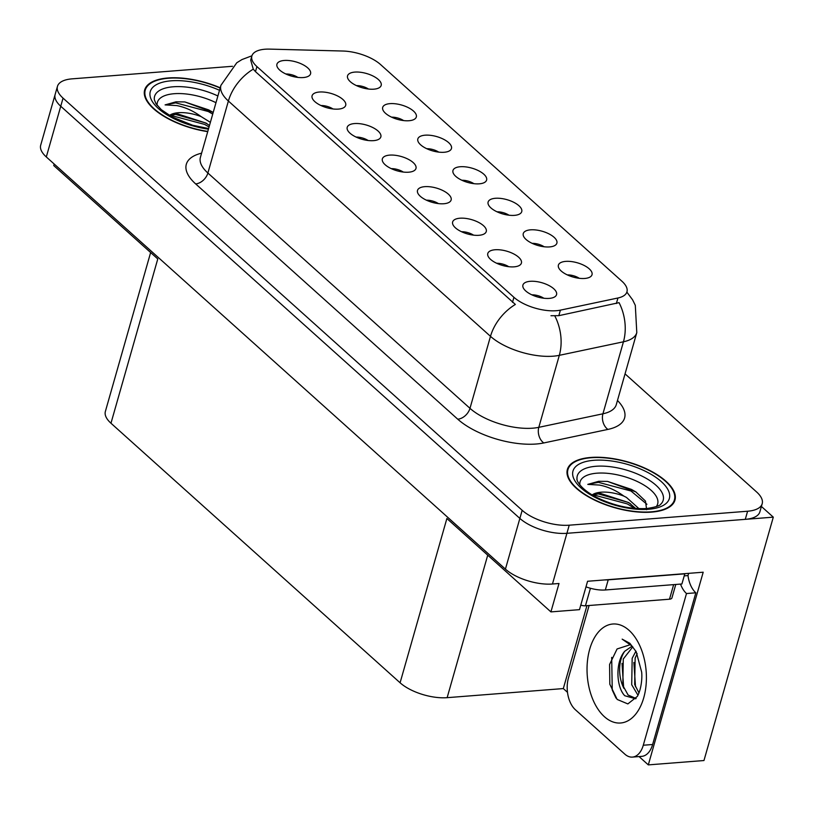 <?xml version="1.0" encoding="UTF-8"?>
<svg xmlns="http://www.w3.org/2000/svg" width="814" height="814" viewBox="0 0 814 814"><rect width="100%" height="100%" fill="white"/><g stroke="black" fill="none" stroke-linecap="round" stroke-linejoin="round"><path stroke-width="1.22" d="M543.823 298.239A10.49 4.467 15.9 0 0 531.837 294.831M549.246 298.392A17.481 7.438 15.9 0 0 555.29 296.469A17.481 7.438 15.9 0 0 550.518 286.406A17.481 7.438 15.9 0 0 530.219 281.308A17.481 7.438 15.9 0 0 523.036 287.281A17.481 7.438 15.9 0 0 549.246 298.392M509.015 215.222A10.49 4.467 15.9 0 0 497.028 211.803M514.448 215.364A17.481 7.438 15.9 0 0 520.482 213.441A17.481 7.438 15.9 0 0 515.72 203.388A17.481 7.438 15.9 0 0 495.411 198.28A17.481 7.438 15.9 0 0 488.227 204.253A17.481 7.438 15.9 0 0 514.448 215.364M544.159 246.774A10.49 4.467 15.9 0 0 532.173 243.355M549.582 246.917A17.481 7.438 15.9 0 0 555.616 244.994A17.481 7.438 15.9 0 0 550.854 234.931A17.481 7.438 15.9 0 0 530.555 229.833A17.481 7.438 15.9 0 0 523.371 235.806A17.481 7.438 15.9 0 0 549.582 246.917M403.602 120.574A10.49 4.467 15.9 0 0 391.605 117.165M409.025 120.726A17.481 7.438 15.9 0 0 415.059 118.793A17.481 7.438 15.9 0 0 410.297 108.74A17.481 7.438 15.9 0 0 389.987 103.643A17.481 7.438 15.9 0 0 382.804 109.615A17.481 7.438 15.9 0 0 409.025 120.726M403.266 172.049A10.49 4.467 15.9 0 0 391.269 168.64M408.689 172.202A17.481 7.438 15.9 0 0 414.723 170.268A17.481 7.438 15.9 0 0 409.961 160.216A17.481 7.438 15.9 0 0 389.662 155.118A17.481 7.438 15.9 0 0 382.468 161.08A17.481 7.438 15.9 0 0 408.689 172.202M332.977 108.954A10.49 4.467 15.9 0 0 320.991 105.545M338.41 109.107A17.481 7.438 15.9 0 0 344.444 107.173A17.481 7.438 15.9 0 0 339.672 97.12A17.481 7.438 15.9 0 0 319.373 92.023A17.481 7.438 15.9 0 0 312.189 97.985A17.481 7.438 15.9 0 0 338.41 109.107M579.303 278.317A10.49 4.467 15.9 0 0 567.307 274.898M584.727 278.459A17.481 7.438 15.9 0 0 590.761 276.536A17.481 7.438 15.9 0 0 585.999 266.483A17.481 7.438 15.9 0 0 565.699 261.386A17.481 7.438 15.9 0 0 558.506 267.348A17.481 7.438 15.9 0 0 584.727 278.459M438.4 203.602A10.49 4.467 15.9 0 0 426.414 200.183M443.823 203.744A17.481 7.438 15.9 0 0 449.867 201.821A17.481 7.438 15.9 0 0 445.095 191.758A17.481 7.438 15.9 0 0 424.796 186.66A17.481 7.438 15.9 0 0 417.613 192.633A17.481 7.438 15.9 0 0 443.823 203.744M508.689 266.697A10.49 4.467 15.9 0 0 496.693 263.278M514.112 266.839A17.481 7.438 15.9 0 0 520.146 264.916A17.481 7.438 15.9 0 0 515.384 254.853A17.481 7.438 15.9 0 0 495.075 249.756A17.481 7.438 15.9 0 0 487.891 255.728A17.481 7.438 15.9 0 0 514.112 266.839M473.545 235.144A10.49 4.467 15.9 0 0 461.558 231.736M478.968 235.297A17.481 7.438 15.9 0 0 485.002 233.364A17.481 7.438 15.9 0 0 480.24 223.311A17.481 7.438 15.9 0 0 459.941 218.213A17.481 7.438 15.9 0 0 452.747 224.176A17.481 7.438 15.9 0 0 478.968 235.297M438.736 152.126A10.49 4.467 15.9 0 0 426.75 148.708M444.159 152.269A17.481 7.438 15.9 0 0 450.203 150.346A17.481 7.438 15.9 0 0 445.431 140.293A17.481 7.438 15.9 0 0 425.132 135.185A17.481 7.438 15.9 0 0 417.948 141.158A17.481 7.438 15.9 0 0 444.159 152.269M473.88 183.669A10.49 4.467 15.9 0 0 461.884 180.26M479.304 183.822A17.481 7.438 15.9 0 0 485.337 181.898A17.481 7.438 15.9 0 0 480.575 171.835A17.481 7.438 15.9 0 0 460.276 166.738A17.481 7.438 15.9 0 0 453.083 172.71A17.481 7.438 15.9 0 0 479.304 183.822M297.843 77.411A10.49 4.467 15.9 0 0 285.846 73.993M303.266 77.554A17.481 7.438 15.9 0 0 309.3 75.631A17.481 7.438 15.9 0 0 304.538 65.568A17.481 7.438 15.9 0 0 284.239 60.47A17.481 7.438 15.9 0 0 277.045 66.443A17.481 7.438 15.9 0 0 303.266 77.554M368.121 140.507A10.49 4.467 15.9 0 0 356.135 137.088M373.545 140.649A17.481 7.438 15.9 0 0 379.578 138.726A17.481 7.438 15.9 0 0 374.816 128.663A17.481 7.438 15.9 0 0 354.517 123.565A17.481 7.438 15.9 0 0 347.324 129.538A17.481 7.438 15.9 0 0 373.545 140.649M368.457 89.031A10.49 4.467 15.9 0 0 356.461 85.612M373.88 89.174A17.481 7.438 15.9 0 0 379.914 87.251A17.481 7.438 15.9 0 0 375.152 77.188A17.481 7.438 15.9 0 0 354.853 72.09A17.481 7.438 15.9 0 0 347.659 78.063A17.481 7.438 15.9 0 0 373.88 89.174M556.277 310.714A31.461 13.4 15.9 0 0 560.398 310.144L617.938 297.995A31.461 13.4 15.9 0 0 626.953 291.819A31.461 13.4 15.9 0 0 621.916 281.227L380.545 64.54A31.461 13.4 15.9 0 0 342.847 51.028L269.648 49.115A31.461 13.4 15.9 0 0 251.872 55.983A31.461 13.4 15.9 0 0 256.919 66.575L513.939 297.314A31.461 13.4 15.9 0 0 556.277 310.714M773.3 517.155L703.968 760.53L648.31 764.885L703.194 572.211L587.576 581.267L579.487 609.655L550.915 611.894L559.004 583.496L552.462 584.014A34.961 14.886 15.9 0 1 505.423 569.118L46.306 156.949A34.961 14.886 15.9 0 1 40.7 145.177L55.138 94.475A34.961 14.886 15.9 0 0 60.745 106.247L519.861 518.416A34.961 14.886 15.9 0 0 566.91 533.312L773.3 517.155L761.405 506.471M567.48 692.317L563.319 688.573L447.14 697.669A34.961 14.886 -164.1 0 1 400.091 682.783L110.969 423.229L157.774 258.944L53.744 165.557L54.182 164.021M550.915 611.894L446.886 518.508L400.091 682.783M110.969 423.229A34.961 14.886 -164.1 0 1 105.372 411.457L150.631 252.543M563.319 688.573L586.935 605.667M648.31 764.885L639.051 756.562M651.617 512.118A55.932 23.82 15.9 0 0 674.969 500.111A55.932 23.82 15.9 0 0 649.379 470.278A55.932 23.82 15.9 0 0 590.73 457.458A55.932 23.82 15.9 0 0 567.378 469.464A55.932 23.82 15.9 0 0 592.968 499.297A55.932 23.82 15.9 0 0 651.617 512.118M220.218 87.79A55.932 23.82 15.9 0 0 168.02 77.971A55.932 23.82 15.9 0 0 144.668 89.978A55.932 23.82 15.9 0 0 207.723 131.654M626.872 292.104L632.58 299.796L635.307 305.342L636.792 332.641A46.612 19.851 -164.1 0 1 623.443 341.799L559.32 355.331A46.612 19.851 -164.1 0 1 553.215 356.186A46.612 19.851 -164.1 0 1 490.486 336.335A40.781 27.808 -48.1 0 1 515.364 304.446L255.474 71.632L253.266 69.149L250.702 60.094M253.266 69.149A40.781 27.808 131.9 0 0 228.388 101.028L490.486 336.335L469.983 408.333A46.612 19.851 15.9 0 0 532.712 428.184A46.612 19.851 15.9 0 0 538.807 427.33L602.93 413.797L623.443 341.799A40.781 28.724 -101.9 0 0 619.057 302.655L558.821 315.669L550.966 315.72M232.509 66.29L72.049 78.856A34.961 14.886 15.9 0 0 57.458 86.365L55.138 94.475A34.961 14.886 15.9 0 0 60.745 106.247L519.861 518.416A34.961 14.886 15.9 0 0 566.91 533.312L745.278 519.342A34.961 14.886 15.9 0 0 759.879 511.833L762.189 503.724A34.961 14.886 15.9 0 0 756.582 491.951L625.05 373.87M57.458 86.365A34.961 14.886 15.9 0 0 63.054 98.138L522.171 510.307A34.961 14.886 15.9 0 0 569.22 525.193L747.598 511.233A34.961 14.886 15.9 0 0 762.189 503.724M631.328 645.563L622.161 639.143L629.822 643.264L636.192 651.709L641.625 671.947C642.378 677.736 641.34 689.234 637.362 696.377L627.859 703.917L617.154 699.44L609.808 684.208L609.594 664.468L617.083 648.962L629.456 644.973M636.131 698.504L628.123 695.044L622.812 685.439L623.28 659.004L632.793 646.835M632.091 646.153L624.745 651.251C615.17 661.935 616.188 687.087 624.776 695.736L635.632 698.778M635.917 651.2L632.173 658.312L631.715 684.747L637.973 695.258M637.148 653.632L635.144 658.078L634.676 684.513L638.99 692.958M688.634 573.351A11.65 7.947 -48.1 0 1 688.573 573.555L687.993 575.579A23.311 13.858 -94.5 0 0 695.838 592.806L652.625 744.505A23.311 13.858 85.5 0 1 641.758 756.359L632.417 757.091A23.311 13.858 85.5 0 1 624.816 754.13L575.345 709.716A23.311 13.858 85.5 0 1 568.437 678.042L589.102 605.504M695.838 592.806L686.497 593.538L643.284 745.237A23.311 13.858 85.5 0 1 632.417 757.091M686.497 593.538A23.311 13.858 85.5 0 1 680.524 584.086M684.594 573.667A23.311 9.921 15.9 0 0 684.798 573.839L608.221 579.833A23.311 9.921 -164.1 0 1 604.812 579.914M585.988 586.843A23.311 9.921 15.9 0 0 605.331 589.977L681.908 583.984L684.798 573.839M687.993 575.579L684.218 575.874M633.872 662.464L635.51 686.802M622.008 663.39L623.656 687.738M611.69 657.376L612.25 690.048L616.025 698.117M579.853 484.879A40.324 17.175 -164.1 0 1 596.906 473.188A40.324 17.175 -164.1 0 1 642.022 483.943A40.324 17.175 -164.1 0 1 656.247 506.644M646.642 509.696L645.471 501.068L635.795 491.89L607.549 481.41L598.677 481.308L587.789 484.381L599.501 485.073C607.865 486.691 615.964 490.354 623.809 496.072A26.343 11.213 15.9 0 0 601.058 492.195A26.343 11.213 15.9 0 0 592.154 494.943M651.302 511.833A55.352 23.565 -164.1 0 1 593.264 499.145A55.352 23.565 -164.1 0 1 567.938 469.627A55.352 23.565 -164.1 0 1 591.045 457.743A55.352 23.565 -164.1 0 1 649.084 470.431A55.352 23.565 -164.1 0 1 674.409 499.949A55.352 23.565 -164.1 0 1 651.302 511.833M623.809 496.072L626.444 497.415L638.98 508.669M592.277 495.014L600.691 493.488L628.825 502.614L635.724 508.485M580.799 605.077A5.83 2.483 15.9 0 0 585.439 605.789L669.495 599.206A5.83 2.483 15.9 0 0 671.926 597.954L675.773 584.462M587.789 484.381L598.392 482.326L630.972 491.005L646.927 504.273M592.724 495.278L594.719 495.207L627.299 503.886L634.635 508.394M607.549 481.41L631.43 489.397L636.06 492.063M597.303 493.63L627.767 502.269L630.616 503.856M157.143 105.393A40.324 17.175 -164.1 0 1 174.206 93.712A40.324 17.175 -164.1 0 1 215.975 102.696M213.085 112.403L184.839 101.933L175.977 101.821L165.089 104.894L176.801 105.596C185.154 107.204 193.264 110.867 201.099 116.585A26.343 11.213 15.9 0 0 178.347 112.708A26.343 11.213 15.9 0 0 169.454 115.456M207.794 131.4A55.352 23.565 -164.1 0 1 145.238 90.14A55.352 23.565 -164.1 0 1 168.335 78.256A55.352 23.565 -164.1 0 1 220.146 88.034M201.099 116.585L210.378 122.344M169.566 115.527L177.981 114.001L206.125 123.128L209.463 125.57M165.089 104.894L175.692 102.849L208.272 111.518L212.729 114.082M170.014 115.791L172.019 115.72L204.599 124.4L209.066 126.964M184.839 101.933L208.73 109.91L213.187 112.474M174.603 114.143L205.057 122.782L207.916 124.369M560.398 310.144L558.821 315.669M552.462 584.014L569.22 525.193M505.423 569.118L522.171 510.307M46.306 156.949L63.054 98.138M447.14 697.669L487.728 555.168M256.919 66.575L255.474 71.632M513.939 297.314L512.494 302.37M617.938 297.995L616.371 303.52M195.655 183.903A11.65 7.947 131.9 0 0 207.885 173.026L469.983 408.333A11.65 7.947 131.9 0 1 457.753 419.2L195.655 183.903A58.262 24.807 -164.1 0 1 201.597 153.164M200.407 157.336A46.612 19.851 15.9 0 0 207.885 173.026L228.388 101.028A46.612 19.851 -164.1 0 1 220.92 85.338L200.366 157.478M554.833 315.985A40.781 28.724 -101.9 0 1 559.32 355.331L538.807 427.33A11.65 8.201 78.1 0 0 543.793 442.948A58.262 24.807 -164.1 0 1 457.753 419.2M617.47 400.468A58.262 24.807 -164.1 0 1 607.905 429.416L543.793 442.948M747.598 511.233L745.278 519.342M607.905 429.416A11.65 8.201 78.1 0 1 602.93 413.797A46.612 19.851 15.9 0 0 616.29 404.639L616.249 404.782M604.415 716.707A49.644 29.528 85.5 0 1 589.692 649.257A49.644 29.528 85.5 0 1 629.029 630.311A49.644 29.528 85.5 0 1 643.742 697.771A49.644 29.528 85.5 0 1 604.415 716.707M624.745 651.251A26.333 15.67 -94.5 0 0 623.931 688.4M605.331 589.977L608.221 579.833M652.625 744.505L643.284 745.237M595.929 466.269A44.648 19.007 -164.1 0 1 645.919 478.194A44.648 19.007 -164.1 0 1 661.589 503.337C660.459 503.235 663.369 506.094 646.55 508.536C629.436 509.34 612.169 505.311 594.739 496.418C577.604 486.996 576.373 478.306 577.045 479.253A44.648 19.007 -164.1 0 1 595.929 466.269M648.453 509.269A50.112 21.337 -164.1 0 1 581.013 487.932A50.112 21.337 -164.1 0 1 593.894 460.297A50.112 21.337 -164.1 0 1 661.334 481.644A50.112 21.337 -164.1 0 1 648.453 509.269M669.495 599.206L673.646 584.625M585.439 605.789L590.435 588.268M208.608 128.551L192.715 125.264L172.039 116.931L161.335 109.687L155.973 103.765L154.345 99.766A44.648 19.007 -164.1 0 1 173.229 86.783A44.648 19.007 -164.1 0 1 217.887 95.971M208.435 129.151A50.112 21.337 -164.1 0 1 153.785 103.643A50.112 21.337 -164.1 0 1 171.194 80.82A50.112 21.337 -164.1 0 1 219.505 90.293M251.872 55.983L250.671 60.185M251.923 55.79L241.951 59.564L236.782 62.759L220.92 85.338M636.792 332.641L616.29 404.639M567.938 469.627L567.002 472.924M674.409 499.949L673.473 503.245M598.972 493.508L599.501 493.498M145.238 90.14L144.292 93.437M176.272 114.021L176.791 114.011"/></g></svg>
